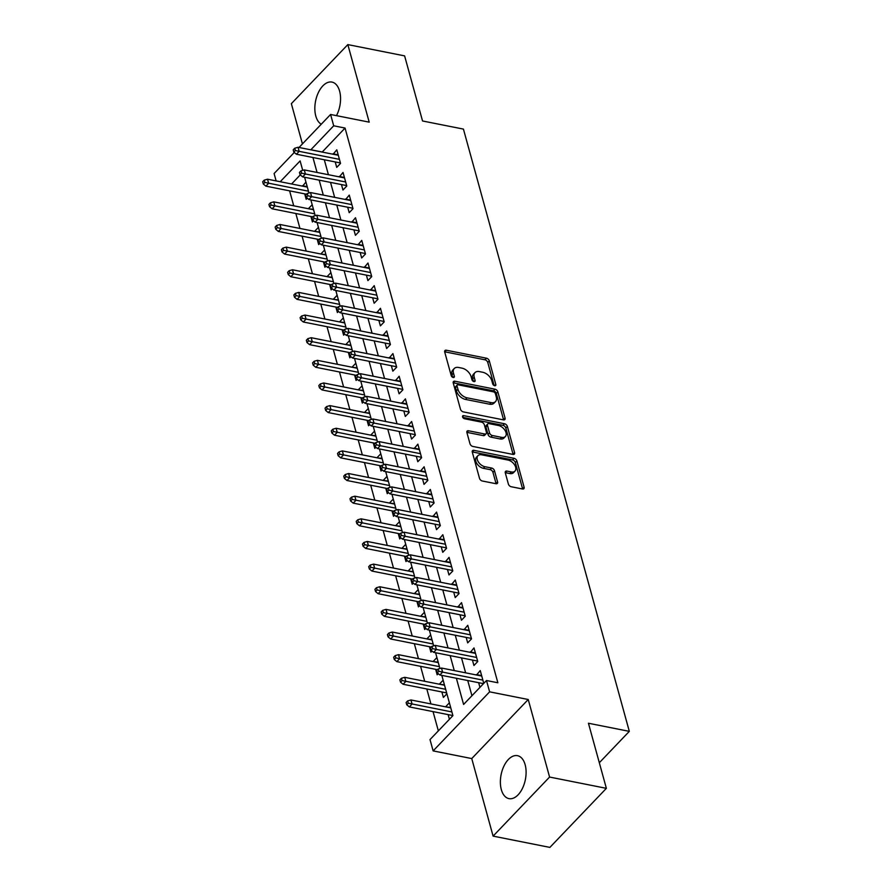 <?xml version="1.0" encoding="UTF-8"?>
<svg xmlns="http://www.w3.org/2000/svg" width="892" height="892" viewBox="0 0 892 892"><rect width="100%" height="100%" fill="white"/><g stroke="black" fill="none" stroke-linecap="round" stroke-linejoin="round"><path stroke-width="1.34" d="M494.67 385.712A1.929 1.193 43.7 0 0 495.64 385.489A1.929 1.193 43.7 0 0 495.807 384.474L489.295 360.859A2.754 1.695 43.7 0 0 486.452 358.194L446.323 350.222A2.754 1.695 43.7 0 0 444.952 350.534A2.754 1.695 43.7 0 0 444.707 351.994L451.218 375.61A1.929 1.193 43.7 0 0 453.203 377.483A1.929 1.193 43.7 0 0 454.173 377.26A1.929 1.193 43.7 0 0 454.34 376.234L453.493 373.179A8.82 5.441 43.7 0 1 454.262 368.496A8.82 5.441 43.7 0 1 458.666 367.482L462.011 368.151A8.82 5.441 43.7 0 1 471.11 376.68L471.946 379.736A1.929 1.193 43.7 0 0 473.942 381.598A1.929 1.193 43.7 0 0 474.901 381.375A1.929 1.193 43.7 0 0 475.068 380.349L474.232 377.294A8.82 5.441 43.7 0 1 474.99 372.622A8.82 5.441 43.7 0 1 479.405 371.596L482.75 372.265A8.82 5.441 43.7 0 1 491.838 380.795L492.685 383.85A1.929 1.193 43.7 0 0 494.67 385.712M525.143 764.7A21.887 12.377 -78.8 0 0 517.505 755.68A21.887 12.377 -78.8 0 0 503.913 766.15A21.887 12.377 -78.8 0 0 501.326 789.61A21.887 12.377 -78.8 0 0 508.975 798.63A21.887 12.377 -78.8 0 0 522.556 788.16A21.887 12.377 -78.8 0 0 525.143 764.7M336.474 115.648A21.887 12.377 -78.8 0 0 339.607 91.118A21.887 12.377 -78.8 0 0 331.969 82.086A21.887 12.377 -78.8 0 0 318.377 92.567A21.887 12.377 -78.8 0 0 315.79 116.016A21.887 12.377 -78.8 0 0 321.265 124.222M508.384 484.077A2.754 1.695 43.7 0 0 511.228 486.742L522.478 488.983A2.754 1.695 43.7 0 0 523.86 488.66A2.754 1.695 43.7 0 0 524.095 487.199L516.881 460.974A2.754 1.695 43.7 0 0 514.037 458.31L473.908 450.337A2.754 1.695 43.7 0 0 472.526 450.661A2.754 1.695 43.7 0 0 472.292 452.121L479.517 478.346A2.754 1.695 43.7 0 0 482.349 481.011L495.952 483.709A2.754 1.695 43.7 0 0 497.335 483.397A2.754 1.695 43.7 0 0 497.569 481.936L494.48 470.708A2.754 1.695 43.7 0 0 491.637 468.044L484.891 466.706A7.37 4.549 43.7 0 1 478.346 461.889A7.37 4.549 43.7 0 1 477.934 455.667A7.37 4.549 43.7 0 1 481.613 454.808L508.039 460.06A7.37 4.549 43.7 0 1 514.584 464.877A7.37 4.549 43.7 0 1 514.996 471.099A7.37 4.549 43.7 0 1 511.317 471.957L506.912 471.076A2.754 1.695 43.7 0 0 505.53 471.4A2.754 1.695 43.7 0 0 505.296 472.86L508.384 484.077M606.37 788.338L549.885 847.4L493.098 836.116L549.583 777.055L606.37 788.338L588.441 723.245L629.317 731.362L463.427 129.095L422.54 120.977L404.611 55.884L347.835 44.6L369.199 122.148L330.586 114.477L333.697 125.794L345.059 128.058L497.859 682.77L486.497 680.518L489.619 691.835L433.133 750.897L430.011 739.579L452.913 715.64L441.819 675.378M549.583 777.055L528.231 699.506L489.619 691.835M503.445 419.864A2.754 1.695 43.7 0 0 504.827 419.541A2.754 1.695 43.7 0 0 505.062 418.08L497.836 391.856A2.754 1.695 43.7 0 0 494.993 389.191L454.864 381.218A2.754 1.695 43.7 0 0 453.493 381.542A2.754 1.695 43.7 0 0 453.248 383.002L460.473 409.227A2.754 1.695 43.7 0 0 463.316 411.892L503.445 419.864M507.358 426.421L514.584 452.645A2.754 1.695 43.7 0 1 514.338 454.106A2.754 1.695 43.7 0 1 512.967 454.418L472.838 446.446A2.754 1.695 43.7 0 1 469.995 443.781L466.906 432.564A2.754 1.695 43.7 0 1 467.14 431.104A2.754 1.695 43.7 0 1 468.523 430.78L484.791 434.014A2.754 1.695 43.7 0 0 486.173 433.702A2.754 1.695 43.7 0 0 486.408 432.241L484.356 424.793A2.754 1.695 43.7 0 0 481.513 422.128L464.576 418.761A1.929 1.193 43.7 0 1 462.859 417.501A1.929 1.193 43.7 0 1 462.747 415.873A1.929 1.193 43.7 0 1 463.717 415.65L504.515 423.756A2.754 1.695 43.7 0 1 507.358 426.421L505.831 428.015L513.056 454.24L514.584 452.645M347.835 44.6L291.35 103.662L302.433 143.913M446.011 706.921L450.65 707.434M448.13 714.615L449.412 719.298M439.767 684.287L444.417 684.8M441.886 691.98L443.391 697.433L446.892 693.775M433.534 661.641L438.184 662.154M435.653 669.334L437.158 674.787L438.251 673.65M427.301 638.995L431.94 639.508M429.42 646.689L430.925 652.152L432.007 651.015M421.057 616.361L425.707 616.874M423.176 624.054L424.681 629.507L425.774 628.369M414.825 593.715L419.474 594.228M416.943 601.409L418.448 606.861L419.541 605.724M408.592 571.07L413.23 571.582M410.71 578.763L412.215 584.227L413.297 583.089M402.348 548.435L406.997 548.948M404.466 556.129L405.972 561.581L407.064 560.444M396.115 525.789L400.764 526.302M398.233 533.483L399.739 538.946L400.831 537.798M389.882 503.144L394.52 503.657M392.001 510.837L393.506 516.301L394.587 515.163M383.638 480.509L388.288 481.022M385.757 488.203L387.262 493.655L388.355 492.518M377.405 457.864L382.055 458.377M379.524 465.557L381.029 471.021L382.122 469.872M371.172 435.229L375.811 435.731M373.291 442.911L374.796 448.375L375.878 447.238M364.928 412.583L369.578 413.096M367.047 420.277L368.552 425.729L369.645 424.592M358.695 389.938L363.345 390.451M360.814 397.631L362.319 403.095L363.412 401.946M352.463 367.303L357.101 367.816M354.581 374.997L356.086 380.449L357.168 379.312M346.219 344.658L350.868 345.171M348.337 352.351L349.842 357.803L350.935 356.666M339.986 322.012L344.635 322.525M342.104 329.705L343.61 335.169L344.702 334.032M333.753 299.377L338.391 299.89M335.871 307.071L337.377 312.523L338.458 311.386M327.509 276.732L332.158 277.245M329.627 284.425L331.133 289.878L332.225 288.74M321.276 254.086L325.926 254.599M323.395 261.78L324.9 267.243L325.993 266.106M315.043 231.452L319.682 231.965M317.162 239.145L318.667 244.598L319.749 243.46M308.799 208.806L313.449 209.319M310.918 216.5L312.423 221.963L313.516 220.815M335.214 161.931L336.719 167.395L340.543 163.403L336.797 149.811L333.095 154.238M341.458 184.577L342.963 190.029L346.776 186.038L343.03 172.457L339.339 176.884M347.69 207.212L349.196 212.675L353.009 208.683L349.274 195.103L345.572 199.529M353.923 229.857L355.429 235.321L359.253 231.329L355.507 217.737L351.805 222.164M360.167 252.503L361.673 257.955L365.486 253.964L361.739 240.383L358.049 244.809M366.4 275.137L367.905 280.601L371.719 276.609L367.983 263.029L364.282 267.444M372.633 297.783L374.138 303.247L377.963 299.255L374.216 285.663L370.514 290.09M378.877 320.429L380.382 325.881L384.196 321.889L380.449 308.309L376.758 312.735M385.11 343.063L386.615 348.527L390.428 344.535L386.693 330.954L382.991 335.37M391.343 365.709L392.848 371.161L396.672 367.181L392.926 353.589L389.224 358.015M397.587 388.355L399.092 393.807L402.905 389.815L399.159 376.234L395.468 380.661M403.82 410.989L405.325 416.452L409.138 412.461L405.403 398.869L401.701 403.296M410.052 433.635L411.558 439.087L415.382 435.095L411.636 421.515L407.934 425.941M416.296 456.269L417.802 461.733L421.615 457.741L417.869 444.16L414.178 448.587M422.529 478.915L424.035 484.378L427.848 480.387L424.113 466.795L420.411 471.221M428.762 501.56L430.267 507.013L434.092 503.021L430.345 489.44L426.644 493.867M435.006 524.195L436.511 529.658L440.325 525.667L436.578 512.086L432.888 516.513M441.239 546.841L442.744 552.304L446.558 548.312L442.822 534.721L439.12 539.147M447.472 569.486L448.977 574.939L452.802 570.947L449.055 557.366L445.353 561.793M453.716 592.121L455.221 597.584L459.034 593.593L455.288 580.012L451.597 584.427M459.949 614.766L461.454 620.23L465.267 616.238L461.532 602.646L457.83 607.073M466.182 637.412L467.687 642.864L471.511 638.873L467.765 625.292L464.063 629.719M472.425 660.047L473.931 665.51L477.744 661.518L473.998 647.938L470.307 652.353M345.059 128.058L322.179 152.075M324.298 159.768L328.412 174.709M330.531 182.403L334.656 197.355M336.775 205.049L340.889 220.001M343.007 227.683L347.122 242.635M349.24 250.329L353.366 265.281M355.484 272.974L359.599 287.915M361.717 295.609L365.832 310.561M367.95 318.254L372.075 333.207M374.194 340.9L378.308 355.841M380.427 363.535L384.541 378.487M386.66 386.18L390.785 401.132M392.904 408.826L397.018 423.767M399.137 431.46L403.251 446.413M405.369 454.106L409.495 469.058M411.613 476.752L415.728 491.693M417.846 499.386L421.961 514.338M424.079 522.032L428.205 536.984M430.323 544.666L434.437 559.618M436.556 567.312L440.67 582.264M442.789 589.958L446.914 604.899M449.033 612.592L453.147 627.544M455.266 635.238L459.38 650.19M461.498 657.883L465.624 672.824M467.743 680.518L471.935 695.749M483.765 683.372L480.242 670.572L476.54 674.999M478.658 682.692L479.952 687.364M289.61 190.866L293.724 205.807M295.843 213.5L299.957 228.452M302.076 236.146L306.201 251.098M308.32 258.791L312.434 273.733M314.553 281.426L318.667 296.378M320.786 304.072L324.9 319.024M327.029 326.717L331.144 341.658M333.262 349.352L337.377 364.304M339.495 371.997L343.61 386.95M345.739 394.632L349.854 409.584M351.972 417.278L356.086 432.23M358.205 439.923L362.319 454.864M364.449 462.558L368.563 477.51M370.682 485.203L374.796 500.156M376.915 507.849L381.029 522.79M383.159 530.484L387.273 545.436M389.391 553.129L393.506 568.081M395.624 575.775L399.739 590.716M401.868 598.409L405.983 613.361M408.101 621.055L412.215 636.007M414.334 643.701L418.448 658.642M420.578 666.335L424.692 681.287M426.811 688.981L430.925 703.933M433.044 711.615L438.351 730.86M300.258 174.899L291.572 183.986M305.945 182.08L302.566 186.16M304.685 193.854L306.19 199.317L307.283 198.18M308.688 208.371L312.178 204.714M314.921 231.017L318.422 227.36M321.153 253.651L324.655 250.005M327.397 276.297L330.887 272.64M333.63 298.943L337.131 295.285M339.863 321.577L343.364 317.92M346.107 344.223L349.597 340.566M352.34 366.868L355.841 363.211M358.573 389.503L362.074 385.846M364.817 412.149L368.307 408.491M371.05 434.794L374.551 431.137M377.283 457.429L380.784 453.772M383.527 480.074L387.017 476.417M389.759 502.72L393.26 499.063M395.992 525.355L399.493 521.697M402.236 548L405.726 544.343M408.469 570.635L411.97 566.989M414.702 593.28L418.203 589.623M420.946 615.926L424.436 612.269M427.179 638.561L430.68 634.903M433.412 661.206L436.913 657.549M439.656 683.852L443.146 680.195M445.888 706.486L449.39 702.829M599.312 762.738L629.317 731.362M528.231 699.506L471.745 758.568L493.098 836.116M471.745 758.568L433.133 750.897M276.13 180.909L274.1 173.539L294.271 152.454M456.381 678.266L463.595 704.457L486.497 680.518M333.697 125.794L310.817 149.811M312.947 157.505L317.061 172.457M319.18 180.151L323.294 195.103M325.413 202.796L329.527 217.737M331.657 225.431L335.771 240.383M337.89 248.076L342.004 263.029M344.122 270.711L348.237 285.663M350.366 293.357L354.481 308.309M356.599 316.002L360.714 330.943M362.832 338.637L366.947 353.589M369.076 361.282L373.19 376.234M375.309 383.928L379.423 398.869M381.542 406.562L385.656 421.515M387.786 429.208L391.9 444.16M394.019 451.854L398.133 466.795M400.252 474.488L404.366 489.44M406.484 497.134L410.61 512.086M412.728 519.768L416.843 534.721M418.961 542.414L423.076 557.366M425.194 565.06L429.32 580.012M431.438 587.694L435.552 602.646M437.671 610.34L441.785 625.292M443.904 632.986L448.029 647.927M450.148 655.62L454.262 670.572M299.032 147.47L330.586 114.477M302.723 170.372L300.113 160.917L280.211 181.723M439.923 668.487L435.586 652.732M433.69 645.853L429.353 630.087M427.458 623.207L423.109 607.452M421.214 600.561L416.876 584.806M414.981 577.927L410.643 562.161M408.748 555.281L404.399 539.526M402.504 532.635L398.167 516.881M396.271 510.001L391.934 494.235M390.038 487.355L385.69 471.6M383.794 464.71L379.457 448.955M377.561 442.075L373.224 426.309M371.328 419.43L366.98 403.675M365.084 396.784L360.747 381.029M358.852 374.149L354.514 358.394M352.619 351.504L348.27 335.749M346.375 328.869L342.037 313.103M340.142 306.224L335.805 290.469M333.909 283.578L329.561 267.823M327.665 260.943L323.328 245.177M321.432 238.298L317.095 222.543M315.199 215.652L310.851 199.897M308.955 193.018L304.618 177.252M322.157 151.997L310.806 149.745M302.444 185.737L307.216 186.673M332.984 153.803L338.18 154.84M339.216 176.449L344.412 177.486M345.449 199.094L350.656 200.12M351.693 221.729L356.889 222.766M357.926 244.375L363.122 245.411M364.159 267.009L369.366 268.046M370.403 289.655L375.599 290.692M376.636 312.3L381.832 313.326M382.869 334.935L388.076 335.972M389.113 357.58L394.309 358.617M395.346 380.226L400.541 381.252M401.578 402.861L406.785 403.898M407.822 425.506L413.018 426.543M414.055 448.152L419.251 449.178M420.288 470.786L425.495 471.823M426.532 493.432L431.728 494.469M432.765 516.078L437.961 517.104M438.998 538.712L444.205 539.749M445.242 561.358L450.438 562.384M451.475 583.992L456.671 585.029M457.707 606.638L462.915 607.675M463.952 629.284L469.147 630.309M470.184 651.918L475.38 652.955M476.417 674.564L481.624 675.601M474.99 372.622L473.462 374.216A8.82 5.441 43.7 0 0 472.704 378.888L474.232 377.294M473.396 381.408L472.704 378.888M454.262 368.496L452.735 370.102A8.82 5.441 43.7 0 0 451.965 374.774L453.493 373.179M452.657 377.283L451.965 374.774M494.123 385.522L487.768 362.453A2.754 1.695 43.7 0 0 484.925 359.788L444.796 351.816A2.754 1.695 43.7 0 0 444.662 351.794M503.579 419.887A2.754 1.695 43.7 0 0 503.534 419.686L496.309 393.461A2.754 1.695 43.7 0 0 493.466 390.796L453.337 382.824A2.754 1.695 43.7 0 0 453.203 382.791M495.394 393.684A1.929 1.193 43.7 0 0 493.399 391.822L458.176 384.82A1.929 1.193 43.7 0 0 457.217 385.043A1.929 1.193 43.7 0 0 457.05 386.069L457.93 389.291A8.82 5.441 43.7 0 0 467.029 397.821L491.102 402.604A8.82 5.441 43.7 0 0 495.517 401.578A8.82 5.441 43.7 0 0 496.275 396.907L495.394 393.684M457.217 385.043L455.689 386.637A1.929 1.193 43.7 0 0 455.522 387.663L457.05 386.069M495.517 401.578L493.99 403.184A8.82 5.441 43.7 0 1 489.574 404.199L465.501 399.415A8.82 5.441 43.7 0 1 456.403 390.886L455.522 387.663M486.173 433.702L484.646 435.296A2.754 1.695 43.7 0 1 483.263 435.608L466.995 432.375A2.754 1.695 43.7 0 0 466.851 432.352M462.781 417.367L502.988 425.35L504.515 423.756M501.683 437.37A7.37 4.549 43.7 0 0 505.374 436.522A7.37 4.549 43.7 0 0 504.961 430.29A7.37 4.549 43.7 0 0 498.405 425.484L489.095 423.633A2.754 1.695 43.7 0 0 487.723 423.945A2.754 1.695 43.7 0 0 487.478 425.406L489.53 432.854A2.754 1.695 43.7 0 0 492.373 435.519L501.683 437.37L500.156 438.964A7.37 4.549 43.7 0 0 503.846 438.117L505.374 436.522M487.723 423.945L486.196 425.551A2.754 1.695 43.7 0 0 485.95 427.012L487.478 425.406M500.156 438.964L490.845 437.113A2.754 1.695 43.7 0 1 488.002 434.449L485.95 427.012M505.831 428.015A2.754 1.695 43.7 0 0 502.988 425.35M514.996 471.099L513.469 472.693A7.37 4.549 43.7 0 1 509.789 473.552L505.385 472.671A2.754 1.695 43.7 0 0 505.24 472.648M477.934 455.667L476.406 457.262A7.37 4.549 43.7 0 0 476.819 463.483A7.37 4.549 43.7 0 0 483.364 468.3L484.891 466.706M496.086 483.732A2.754 1.695 43.7 0 0 496.041 483.531L492.953 472.303A2.754 1.695 43.7 0 0 490.109 469.638L483.364 468.3M522.623 489.006A2.754 1.695 43.7 0 0 522.578 488.794L515.353 462.569A2.754 1.695 43.7 0 0 512.51 459.904L472.381 451.932A2.754 1.695 43.7 0 0 472.236 451.91M264.21 180.162L262.683 181.756L263.307 184.02L264.835 182.425L264.21 180.162L267.522 179.203L268.637 183.284L265.894 186.149L306.536 194.222M264.835 182.425L308.454 191.189M267.522 179.203L307.327 187.108M265.894 186.149L263.307 184.02M295.363 150.503L294.739 148.239L293.212 149.834L293.836 152.097L295.363 150.503L299.177 151.35L298.051 147.28L338.302 155.275M339.417 159.345L299.177 151.35L296.423 154.227L340.421 162.968M293.836 152.097L296.423 154.227M298.051 147.28L294.739 148.239M270.443 202.807L268.916 204.402L269.54 206.665L271.068 205.071L270.443 202.807L273.755 201.848L274.881 205.918L272.127 208.795L312.769 216.868M271.068 205.071L314.686 213.835M273.755 201.848L313.571 209.754M272.127 208.795L269.54 206.665M276.676 225.442L275.149 227.036L275.773 229.3L277.3 227.705L276.676 225.442L279.988 224.483L281.114 228.564L278.371 231.429L319.013 239.513M277.3 227.705L320.93 236.469M279.988 224.483L319.804 232.399M278.371 231.429L275.773 229.3M282.92 248.088L281.393 249.682L282.017 251.945L283.545 250.351L282.92 248.088L286.232 247.129L287.347 251.198L284.604 254.075L325.245 262.148M283.545 250.351L327.163 259.115M286.232 247.129L326.037 255.034M284.604 254.075L282.017 251.945M289.153 270.722L287.625 272.328L288.25 274.591L289.777 272.997L289.153 270.722L292.464 269.774L293.591 273.844L290.837 276.721L331.478 284.793M289.777 272.997L333.396 281.749M292.464 269.774L332.281 277.68M290.837 276.721L288.25 274.591M301.596 173.137L300.972 170.874L299.444 172.468L300.069 174.743L301.596 173.137L305.41 173.996L304.283 169.915L344.535 177.921M345.661 181.99L305.41 173.996L302.667 176.872L346.653 185.603M300.069 174.743L302.667 176.872M304.283 169.915L300.972 170.874M307.84 195.783L307.216 193.519L305.688 195.114L306.313 197.377L307.84 195.783L311.642 196.641L310.527 192.56L350.768 200.555M351.894 204.636L311.642 196.641L308.9 199.507L352.897 208.249M306.313 197.377L308.9 199.507M310.527 192.56L307.216 193.519M314.073 218.429L313.449 216.165L311.921 217.76L312.546 220.023L314.073 218.429L317.887 219.276L316.76 215.206L357.012 223.201M358.127 227.27L317.887 219.276L315.132 222.153L359.13 230.894M312.546 220.023L315.132 222.153M316.76 215.206L313.449 216.165M320.306 241.063L319.682 238.8L318.154 240.394L318.778 242.657L320.306 241.063L324.119 241.922L322.993 237.841L363.245 245.835M364.371 249.916L324.119 241.922L321.376 244.798L365.363 253.529M318.778 242.657L321.376 244.798M322.993 237.841L319.682 238.8M295.386 293.368L293.858 294.962L294.483 297.226L296.01 295.631L295.386 293.368L298.697 292.409L299.823 296.49L297.081 299.355L337.722 307.439M296.01 295.631L339.64 304.395M298.697 292.409L338.514 300.325M297.081 299.355L294.483 297.226M326.55 263.709L325.926 261.445L324.398 263.04L325.022 265.303L326.55 263.709L330.352 264.556L329.237 260.486L369.478 268.481M370.604 272.562L330.352 264.556L327.609 267.433L371.607 276.174M325.022 265.303L327.609 267.433M329.237 260.486L325.926 261.445M301.63 316.013L300.102 317.608L300.727 319.871L302.254 318.277L301.63 316.013L304.941 315.054L306.056 319.124L303.313 322.001L343.955 330.073M302.254 318.277L345.873 327.041M304.941 315.054L344.747 322.96M303.313 322.001L300.727 319.871M332.783 286.354L332.158 284.08L330.631 285.685L331.255 287.949L332.783 286.354L336.596 287.202L335.47 283.132L375.722 291.127M376.837 295.196L336.596 287.202L333.842 290.078L377.84 298.82M331.255 287.949L333.842 290.078M335.47 283.132L332.158 284.08M307.863 338.648L306.335 340.253L306.959 342.517L308.487 340.911L307.863 338.648L311.174 337.7L312.3 341.77L309.546 344.647L350.188 352.719M308.487 340.911L352.106 349.675M311.174 337.7L350.991 345.605M309.546 344.647L306.959 342.517M339.016 308.989L338.391 306.725L336.864 308.32L337.488 310.583L339.016 308.989L342.829 309.847L341.703 305.766L381.954 313.761M383.081 317.842L342.829 309.847L340.086 312.713L384.073 321.454M337.488 310.583L340.086 312.713M341.703 305.766L338.391 306.725M314.095 361.293L312.568 362.888L313.192 365.151L314.72 363.557L314.095 361.293L317.407 360.335L318.533 364.415L315.79 367.281L356.432 375.354M314.72 363.557L358.35 372.321M317.407 360.335L357.224 368.251M315.79 367.281L313.192 365.151M345.26 331.634L344.635 329.371L343.108 330.965L343.732 333.229L345.26 331.634L349.062 332.482L347.947 328.412L388.187 336.407M389.313 340.488L349.062 332.482L346.319 335.359L390.317 344.1M343.732 333.229L346.319 335.359M347.947 328.412L344.635 329.371M320.339 383.939L318.812 385.534L319.436 387.797L320.964 386.203L320.339 383.939L323.651 382.98L324.766 387.05L322.023 389.927L362.665 397.999M320.964 386.203L364.583 394.966M323.651 382.98L363.457 390.886M322.023 389.927L319.436 387.797M351.493 354.269L350.868 352.005L349.341 353.611L349.965 355.875L351.493 354.269L355.306 355.127L354.18 351.058L394.431 359.052M395.546 363.122L355.306 355.127L352.552 358.004L396.55 366.746M349.965 355.875L352.552 358.004M354.18 351.058L350.868 352.005M326.572 406.574L325.045 408.168L325.669 410.443L327.197 408.837L326.572 406.574L329.884 405.615L331.01 409.696L328.256 412.572L368.898 420.645M327.197 408.837L370.816 417.601M329.884 405.615L369.701 413.531M328.256 412.572L325.669 410.443M357.725 376.915L357.101 374.651L355.573 376.246L356.198 378.509L357.725 376.915L361.539 377.773L360.413 373.692L400.664 381.687M401.79 385.768L361.539 377.773L358.796 380.639L402.783 389.38M356.198 378.509L358.796 380.639M360.413 373.692L357.101 374.651M332.805 429.219L331.278 430.814L331.902 433.077L333.43 431.483L332.805 429.219L336.117 428.26L337.243 432.341L334.5 435.207L375.142 443.279M333.43 431.483L377.06 440.247M336.117 428.26L375.933 436.166M334.5 435.207L331.902 433.077M363.969 399.56L363.345 397.297L361.817 398.891L362.442 401.155L363.969 399.56L367.772 400.408L366.657 396.338L406.897 404.332M408.023 408.402L367.772 400.408L365.029 403.284L409.027 412.026M362.442 401.155L365.029 403.284M366.657 396.338L363.345 397.297M339.049 451.865L337.522 453.459L338.146 455.723L339.674 454.128L339.049 451.865L342.361 450.906L343.476 454.976L340.733 457.852L381.375 465.925M339.674 454.128L383.292 462.892M342.361 450.906L382.166 458.811M340.733 457.852L338.146 455.723M370.202 422.195L369.578 419.931L368.05 421.537L368.675 423.8L370.202 422.195L374.016 423.053L372.889 418.972L413.141 426.978M414.256 431.048L374.016 423.053L371.262 425.93L415.259 434.672M368.675 423.8L371.262 425.93M372.889 418.972L369.578 419.931M345.282 474.499L343.755 476.094L344.379 478.357L345.906 476.763L345.282 474.499L348.594 473.541L349.72 477.621L346.966 480.498L387.607 488.571M345.906 476.763L389.525 485.527M348.594 473.541L388.41 481.457M346.966 480.498L344.379 478.357M376.435 444.84L375.811 442.577L374.283 444.171L374.908 446.435L376.435 444.84L380.248 445.699L379.122 441.618L419.374 449.613M420.5 453.693L380.248 445.699L377.506 448.565L421.492 457.306M374.908 446.435L377.506 448.565M379.122 441.618L375.811 442.577M351.515 497.145L349.987 498.74L350.612 501.003L352.139 499.408L351.515 497.145L354.826 496.186L355.953 500.267L353.21 503.133L393.851 511.205M352.139 499.408L395.769 508.172M354.826 496.186L394.643 504.091M353.21 503.133L350.612 501.003M382.679 467.486L382.055 465.223L380.527 466.817L381.152 469.08L382.679 467.486L386.481 468.333L385.366 464.264L425.607 472.258M426.733 476.328L386.481 468.333L383.738 471.21L427.725 479.952M381.152 469.08L383.738 471.21M385.366 464.264L382.055 465.223M357.759 519.791L356.231 521.385L356.856 523.649L358.383 522.054L357.759 519.791L361.07 518.832L362.185 522.902L359.443 525.778L400.084 533.851M358.383 522.054L402.002 530.818M361.07 518.832L400.876 526.737M359.443 525.778L356.856 523.649M388.912 490.121L388.288 487.857L386.76 489.452L387.384 491.726L388.912 490.121L392.725 490.979L391.599 486.898L431.851 494.904M432.966 498.974L392.725 490.979L389.971 493.856L433.969 502.586M387.384 491.726L389.971 493.856M391.599 486.898L388.288 487.857M363.992 542.425L362.464 544.02L363.089 546.283L364.616 544.689L363.992 542.425L367.303 541.466L368.429 545.547L365.675 548.413L406.317 556.496M364.616 544.689L408.235 553.453M367.303 541.466L407.12 549.383M365.675 548.413L363.089 546.283M395.145 512.766L394.52 510.503L392.993 512.097L393.617 514.361L395.145 512.766L398.958 513.625L397.832 509.544L438.083 517.538M439.21 521.619L398.958 513.625L396.215 516.49L440.202 525.232M393.617 514.361L396.215 516.49M397.832 509.544L394.52 510.503M370.225 565.071L368.697 566.665L369.321 568.929L370.849 567.334L370.225 565.071L373.536 564.112L374.662 568.182L371.919 571.058L412.561 579.131M370.849 567.334L414.479 576.098M373.536 564.112L413.353 572.017M371.919 571.058L369.321 568.929M401.389 535.412L400.764 533.148L399.237 534.743L399.861 537.006L401.389 535.412L405.191 536.259L404.076 532.189L444.316 540.184M445.442 544.254L405.191 536.259L402.448 539.136L446.435 547.878M399.861 537.006L402.448 539.136M404.076 532.189L400.764 533.148M376.469 587.705L374.941 589.311L375.565 591.574L377.093 589.98L376.469 587.705L379.78 586.758L380.895 590.827L378.152 593.704L418.794 601.777M377.093 589.98L420.712 598.733M379.78 586.758L419.586 594.663M378.152 593.704L375.565 591.574M407.622 558.046L406.997 555.783L405.47 557.377L406.094 559.641L407.622 558.046L411.435 558.905L410.309 554.824L450.56 562.819M451.675 566.899L411.435 558.905L408.681 561.782L452.679 570.512M406.094 559.641L408.681 561.782M410.309 554.824L406.997 555.783M382.701 610.351L381.174 611.945L381.798 614.209L383.326 612.614L382.701 610.351L386.013 609.392L387.139 613.473L384.385 616.339L425.027 624.422M383.326 612.614L426.945 621.378M386.013 609.392L425.83 617.309M384.385 616.339L381.798 614.209M413.855 580.692L413.23 578.429L411.703 580.023L412.327 582.286L413.855 580.692L417.668 581.539L416.542 577.47L456.793 585.464M457.919 589.545L417.668 581.539L414.925 584.416L458.912 593.158M412.327 582.286L414.925 584.416M416.542 577.47L413.23 578.429M388.934 632.997L387.407 634.591L388.031 636.855L389.559 635.26L388.934 632.997L392.246 632.038L393.372 636.107L390.629 638.984L431.271 647.057M389.559 635.26L433.189 644.024M392.246 632.038L432.062 639.943M390.629 638.984L388.031 636.855M420.099 603.338L419.474 601.063L417.947 602.669L418.571 604.932L420.099 603.338L423.901 604.185L422.786 600.115L463.026 608.11M464.152 612.18L423.901 604.185L421.158 607.062L465.145 615.803M418.571 604.932L421.158 607.062M422.786 600.115L419.474 601.063M395.178 655.631L393.651 657.237L394.275 659.5L395.803 657.895L395.178 655.631L398.49 654.672L399.605 658.753L396.862 661.63L437.504 669.702M395.803 657.895L439.422 666.659M398.49 654.672L438.295 662.589M396.862 661.63L394.275 659.5M426.331 625.972L425.707 623.709L424.179 625.303L424.804 627.567L426.331 625.972L430.145 626.831L429.019 622.75L469.27 630.744M470.385 634.825L430.145 626.831L427.391 629.696L471.389 638.438M424.804 627.567L427.391 629.696M429.019 622.75L425.707 623.709M401.411 678.277L399.884 679.871L400.508 682.135L402.036 680.54L401.411 678.277L404.723 677.318L405.849 681.399L403.095 684.264L446.658 692.917M402.036 680.54L445.654 689.304M404.723 677.318L444.539 685.234M403.095 684.264L400.508 682.135M432.564 648.618L431.94 646.354L430.412 647.949L431.037 650.212L432.564 648.618L436.378 649.465L435.251 645.395L475.503 653.39M476.629 657.471L436.378 649.465L433.635 652.342L477.621 661.083M431.037 650.212L433.635 652.342M435.251 645.395L431.94 646.354M407.644 700.922L406.116 702.517L406.741 704.78L408.268 703.186L407.644 700.922L410.956 699.964L412.082 704.033L409.339 706.91L452.891 715.562M408.268 703.186L451.898 711.95M410.956 699.964L450.772 707.869M409.339 706.91L406.741 704.78M438.808 671.252L438.184 668.989L436.656 670.594L437.281 672.858L438.808 671.252L442.61 672.111L441.495 668.041L481.736 676.036M482.862 680.105L442.61 672.111L439.868 674.988L483.497 683.651M437.281 672.858L439.868 674.988M441.495 668.041L438.184 668.989M494.625 385.701L495.807 384.474M453.158 377.472L454.34 376.234M473.886 381.586L475.068 380.349M444.796 351.816L446.323 350.222M484.925 359.788L486.452 358.194M487.768 362.453L489.295 360.859M453.337 382.824L454.864 381.218M493.466 390.796L494.993 389.191M496.309 393.461L497.836 391.856M503.534 419.686L505.062 418.08M456.403 390.886L457.93 389.291M465.501 399.415L467.029 397.821M489.574 404.199L491.102 402.604M466.995 432.375L468.523 430.78M483.263 435.608L484.791 434.014M462.569 416.843L463.717 415.65M488.002 434.449L489.53 432.854M490.845 437.113L492.373 435.519M505.385 472.671L506.912 471.076M509.789 473.552L511.317 471.957M490.109 469.638L491.637 468.044M492.953 472.303L494.48 470.708M496.041 483.531L497.569 481.936M472.381 451.932L473.908 450.337M512.51 459.904L514.037 458.31M515.353 462.569L516.881 460.974M522.578 488.794L524.095 487.199"/></g></svg>
